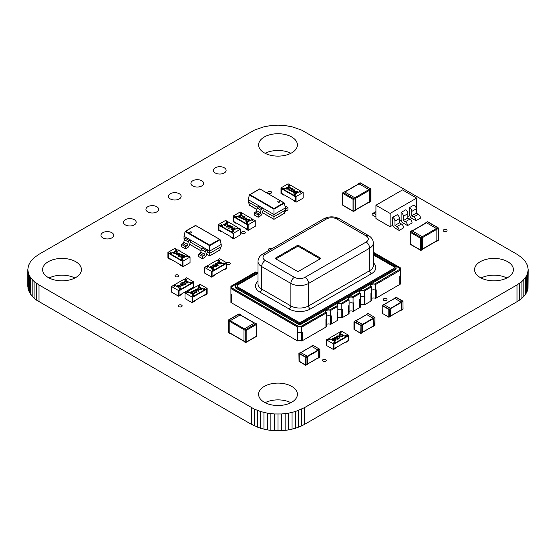 <?xml version="1.0" encoding="UTF-8"?>
<svg xmlns="http://www.w3.org/2000/svg" width="556" height="556" viewBox="0 0 556 556"><rect width="100%" height="100%" fill="white"/><g stroke="black" fill="none" stroke-linecap="round" stroke-linejoin="round"><path stroke-width="0.83" d="M27.8 269.618L27.8 286.382L28.502 290.496L32.178 296.417L36.376 300.045L251.444 424.367L260.611 428.308L267.373 429.92L274.428 430.733L281.572 430.733L288.627 429.92L295.389 428.308L301.665 425.882L304.556 424.367L304.556 407.604L516.997 284.95L521.896 281.51L525.399 277.736L527.498 273.733L528.2 269.618L527.498 265.504L525.399 261.501L521.896 257.727L516.997 254.287L301.665 130.118L292.053 126.782L285.124 125.573L278 125.169L270.876 125.573L263.947 126.782L254.335 130.118L39.003 254.287L34.104 257.727L30.601 261.501L28.502 265.504L27.8 269.618L28.502 273.733L30.601 277.736L34.104 281.51L39.003 284.95L254.335 409.119L260.611 411.544L267.373 413.164L274.428 413.97L281.572 413.97L288.627 413.164L295.389 411.544L304.556 407.604M304.556 424.367L516.997 301.713L516.997 284.95M301.665 425.882L301.665 409.119M516.997 301.713L519.624 300.045L519.624 283.282M298.6 427.196L298.6 410.432M519.624 300.045L521.896 298.273L521.896 281.51M295.389 428.308L295.389 411.544M521.896 298.273L523.822 296.417L523.822 279.654M292.053 429.218L292.053 412.455M523.822 296.417L525.399 294.499L525.399 277.736M288.627 429.92L288.627 413.164M525.399 294.499L526.622 292.519L526.622 275.755M285.124 430.427L285.124 413.664M526.622 292.519L527.498 290.496L527.498 273.733M281.572 430.733L281.572 413.97M527.498 290.496L528.026 288.446L528.026 271.682M278 430.83L278 414.067M528.026 288.446L528.2 269.618M274.428 430.733L274.428 413.97M270.876 430.427L270.876 413.664M267.373 429.92L267.373 413.164M263.947 429.218L263.947 412.455M260.611 428.308L260.611 411.544M257.4 427.196L257.4 410.432M254.335 425.882L254.335 409.119M251.444 424.367L251.444 407.604M39.003 301.713L39.003 284.95M36.376 300.045L36.376 283.282M34.104 298.273L34.104 281.51M32.178 296.417L32.178 279.654M30.601 294.499L30.601 277.736M29.378 292.519L29.378 275.755M28.502 290.496L28.502 273.733M27.974 288.446L27.974 271.682M224.256 167.773A6.359 3.67 0 0 0 217.32 166.981A6.359 3.67 0 0 0 213.393 170.372A6.359 3.67 0 0 0 215.255 172.972A6.359 3.67 0 0 0 222.191 173.764A6.359 3.67 0 0 0 226.118 170.372A6.359 3.67 0 0 0 224.256 167.773M201.765 180.756A6.359 3.67 0 0 0 194.836 179.963A6.359 3.67 0 0 0 190.91 183.355A6.359 3.67 0 0 0 192.772 185.947A6.359 3.67 0 0 0 199.708 186.746A6.359 3.67 0 0 0 203.628 183.355A6.359 3.67 0 0 0 201.765 180.756M179.282 193.738A6.359 3.67 0 0 0 172.353 192.939A6.359 3.67 0 0 0 168.426 196.331A6.359 3.67 0 0 0 170.289 198.93A6.359 3.67 0 0 0 177.225 199.729A6.359 3.67 0 0 0 181.145 196.331A6.359 3.67 0 0 0 179.282 193.738M244.744 231.845A1.911 1.098 0 0 0 242.666 231.609A1.911 1.098 0 0 0 241.492 232.623A1.911 1.098 0 0 0 242.048 233.402A1.911 1.098 0 0 0 244.126 233.638A1.911 1.098 0 0 0 245.307 232.623A1.911 1.098 0 0 0 244.744 231.845M156.799 206.721A6.359 3.67 0 0 0 149.87 205.922A6.359 3.67 0 0 0 145.943 209.313A6.359 3.67 0 0 0 147.806 211.912A6.359 3.67 0 0 0 154.742 212.705A6.359 3.67 0 0 0 158.662 209.313A6.359 3.67 0 0 0 156.799 206.721M134.316 219.696A6.359 3.67 0 0 0 127.387 218.904A6.359 3.67 0 0 0 123.46 222.296A6.359 3.67 0 0 0 125.322 224.888A6.359 3.67 0 0 0 132.258 225.687A6.359 3.67 0 0 0 136.178 222.296A6.359 3.67 0 0 0 134.316 219.696M111.832 232.679A6.359 3.67 0 0 0 104.903 231.887A6.359 3.67 0 0 0 100.977 235.278A6.359 3.67 0 0 0 102.839 237.871A6.359 3.67 0 0 0 109.775 238.67A6.359 3.67 0 0 0 113.695 235.278A6.359 3.67 0 0 0 111.832 232.679M181.597 305.119A1.911 1.098 0 0 0 179.518 304.883A1.911 1.098 0 0 0 178.344 305.897A1.911 1.098 0 0 0 178.9 306.676A1.911 1.098 0 0 0 180.978 306.919A1.911 1.098 0 0 0 182.16 305.897A1.911 1.098 0 0 0 181.597 305.119M226.695 264.03A1.911 1.098 0 0 0 227.05 264.308A1.911 1.098 0 0 0 229.128 264.552A1.911 1.098 0 0 0 230.302 263.53A1.911 1.098 0 0 0 229.746 262.752A1.911 1.098 0 0 0 226.695 263.03M180.13 251.291A1.911 1.098 0 0 0 180.158 251.097A1.911 1.098 0 0 0 179.602 250.318A1.911 1.098 0 0 0 177.92 250.012M178.24 275.06A1.911 1.098 0 0 0 176.162 274.824A1.911 1.098 0 0 0 174.98 275.839A1.911 1.098 0 0 0 175.536 276.617A1.911 1.098 0 0 0 177.621 276.853A1.911 1.098 0 0 0 178.796 275.839A1.911 1.098 0 0 0 178.24 275.06M271.842 248.789A1.911 1.098 0 0 0 271.731 248.72A1.911 1.098 0 0 0 269.646 248.483A1.911 1.098 0 0 0 268.472 249.498A1.911 1.098 0 0 0 269.028 250.276A1.911 1.098 0 0 0 269.153 250.339M290.871 153.303A19.404 11.203 0 0 0 265.129 153.303M291.719 136.998A19.404 11.203 0 0 0 270.577 134.573A19.404 11.203 0 0 0 258.596 144.921A19.404 11.203 0 0 0 264.281 152.844A19.404 11.203 0 0 0 285.423 155.27A19.404 11.203 0 0 0 297.404 144.921A19.404 11.203 0 0 0 291.719 136.998M271.05 191.646A1.911 1.098 0 0 0 268.972 191.41A1.911 1.098 0 0 0 267.79 192.425A1.911 1.098 0 0 0 268.353 193.203A1.911 1.098 0 0 0 270.431 193.439A1.911 1.098 0 0 0 271.606 192.425A1.911 1.098 0 0 0 271.05 191.646M506.857 278A19.404 11.203 0 0 0 481.107 278M507.704 261.695A19.404 11.203 0 0 0 486.556 259.27A19.404 11.203 0 0 0 474.581 269.618A19.404 11.203 0 0 0 480.259 277.541A19.404 11.203 0 0 0 501.408 279.967A19.404 11.203 0 0 0 513.383 269.618A19.404 11.203 0 0 0 507.704 261.695M386.469 298.753A1.911 1.098 0 0 0 384.391 298.516A1.911 1.098 0 0 0 383.209 299.531A1.911 1.098 0 0 0 383.772 300.31A1.911 1.098 0 0 0 385.85 300.553A1.911 1.098 0 0 0 387.025 299.531A1.911 1.098 0 0 0 386.469 298.753M325.705 359.628A1.911 1.098 0 0 0 323.627 359.391A1.911 1.098 0 0 0 322.452 360.406A1.911 1.098 0 0 0 323.008 361.185A1.911 1.098 0 0 0 325.086 361.421A1.911 1.098 0 0 0 326.268 360.406A1.911 1.098 0 0 0 325.705 359.628M446.468 229.746A1.911 1.098 0 0 0 444.39 229.503A1.911 1.098 0 0 0 443.208 230.525A1.911 1.098 0 0 0 443.771 231.303A1.911 1.098 0 0 0 445.849 231.539A1.911 1.098 0 0 0 447.024 230.525A1.911 1.098 0 0 0 446.468 229.746M74.893 278A19.404 11.203 0 0 0 49.143 278M75.741 261.695A19.404 11.203 0 0 0 54.592 259.27A19.404 11.203 0 0 0 42.617 269.618A19.404 11.203 0 0 0 48.296 277.541A19.404 11.203 0 0 0 69.444 279.967A19.404 11.203 0 0 0 81.419 269.618A19.404 11.203 0 0 0 75.741 261.695M290.871 402.697A19.404 11.203 0 0 0 265.129 402.697M291.719 386.392A19.404 11.203 0 0 0 270.577 383.967A19.404 11.203 0 0 0 258.596 394.315A19.404 11.203 0 0 0 264.281 402.238A19.404 11.203 0 0 0 285.423 404.664A19.404 11.203 0 0 0 297.404 394.315A19.404 11.203 0 0 0 291.719 386.392M231.741 287.306L231.741 287.515A2.502 1.446 0 0 0 232.464 288.446L297.967 326.261A2.502 1.446 0 0 0 299.587 326.685L299.587 326.476A2.502 1.446 0 0 1 297.967 326.059L232.464 288.244A2.502 1.446 0 0 1 231.741 287.306L231.741 287.132A2.502 1.446 0 0 1 232.464 286.194L256.886 272.099A2.815 1.626 0 0 0 258.012 272.183M337.172 305.675L329.493 310.109L337.172 305.675A2.815 1.626 0 0 0 337.846 306.307L337.846 312.027L337.186 312.416L337.186 320.59L330.591 324.398A2.815 1.626 0 0 0 326.608 324.398M348.41 299.184L340.738 303.618L348.41 299.184A2.815 1.626 0 0 0 349.092 299.816L349.092 305.543L348.424 305.925L348.424 314.098L341.829 317.907A2.815 1.626 0 0 0 337.846 317.907M359.656 292.692L351.976 297.126L359.656 292.692A2.815 1.626 0 0 0 360.33 293.325L360.33 299.052L359.669 299.434L359.669 307.607L353.074 311.416A2.815 1.626 0 0 0 349.092 311.416M370.894 286.208L363.221 290.635L370.894 286.208A2.815 1.626 0 0 0 371.575 286.833L371.575 292.56L370.908 292.942L370.908 301.123L364.312 304.924A2.815 1.626 0 0 0 360.33 304.924M398.881 269.841L374.459 284.144L398.881 269.841A2.502 1.446 0 0 0 399.611 268.909L399.611 269.118A2.815 1.626 0 0 0 400.431 270.174L400.431 275.901L399.764 276.283L399.764 284.457L375.557 298.44A2.815 1.626 0 0 0 371.575 298.44M398.881 270.049A2.502 1.446 0 0 0 399.611 269.118M299.587 326.685L299.899 326.476A2.502 1.446 0 0 0 301.512 326.059L325.927 312.166A2.815 1.626 0 0 0 326.608 312.799L326.608 318.518L325.941 318.908L325.941 327.081L301.734 341.057A2.815 1.626 0 0 0 297.745 341.057L230.921 302.471L230.921 294.298L231.581 294.68L230.921 294.298L230.921 286.27L255.788 271.912A2.815 1.626 0 0 0 256.629 272.245M299.899 326.685A2.502 1.446 0 0 0 301.512 326.261L325.927 312.166M399.611 268.909L399.611 268.729A2.502 1.446 0 0 0 398.881 267.797L373.333 253.049M329.493 309.9A2.815 1.626 0 0 0 325.781 311.443A2.815 1.626 0 0 0 325.927 311.965M340.738 303.409A2.815 1.626 0 0 0 337.019 304.952A2.815 1.626 0 0 0 337.172 305.473M351.976 296.918A2.815 1.626 0 0 0 348.264 298.461A2.815 1.626 0 0 0 348.41 298.982M363.221 290.434A2.815 1.626 0 0 0 359.503 291.969A2.815 1.626 0 0 0 359.656 292.491M374.459 283.942A2.815 1.626 0 0 0 370.748 285.478A2.815 1.626 0 0 0 370.894 285.999M258.012 272.468L236.008 285.172A2.502 1.446 0 0 0 235.271 286.194L235.271 287.216A2.502 1.446 0 0 0 236.008 288.244L297.967 324.016A2.502 1.446 0 0 0 301.512 324.016L395.337 269.841A2.502 1.446 0 0 0 396.074 268.819L396.074 267.797A2.502 1.446 0 0 0 395.337 266.776L373.333 254.071M374.459 284.144A2.815 1.626 0 0 0 370.755 285.582A2.815 1.626 0 0 1 372.569 284.165A2.815 1.626 0 0 1 375.557 284.533L400.431 270.174L400.431 267.874L373.333 252.236M363.221 290.635A2.815 1.626 0 0 0 359.51 292.074A2.815 1.626 0 0 1 361.324 290.656A2.815 1.626 0 0 1 364.312 291.024L371.575 286.833M351.976 297.126A2.815 1.626 0 0 0 348.271 298.565A2.815 1.626 0 0 1 350.085 297.147A2.815 1.626 0 0 1 353.074 297.516L360.33 293.325M340.738 303.618A2.815 1.626 0 0 0 337.026 305.056A2.815 1.626 0 0 1 338.84 303.639A2.815 1.626 0 0 1 341.829 304.007L349.092 299.816M329.493 310.109A2.815 1.626 0 0 0 325.788 311.548A2.815 1.626 0 0 1 327.602 310.123A2.815 1.626 0 0 1 330.591 310.498L337.846 306.307M235.271 286.194A2.502 1.446 0 0 0 236.008 287.216L297.967 322.994A2.502 1.446 0 0 0 301.512 322.994L395.337 268.819A2.502 1.446 0 0 0 396.074 267.797M301.734 341.057L301.734 332.884L302.394 332.495L301.734 332.884A2.815 1.626 180 0 0 297.745 332.884L297.745 327.157A2.815 1.626 0 0 1 301.734 327.157L301.734 332.884A2.815 1.626 0 0 0 297.745 332.884L297.085 332.495L297.085 340.675L297.085 332.495L297.745 332.884L297.745 341.057M330.591 310.498L330.591 316.218L331.251 315.836L330.591 316.218A2.815 1.626 0 0 0 326.608 316.218A2.815 1.626 180 0 1 330.591 316.218L330.591 324.398M331.251 315.836L331.251 324.016L331.251 315.836M341.829 304.007L341.829 309.734L342.496 309.344L341.829 309.734A2.815 1.626 0 0 0 337.846 309.734A2.815 1.626 180 0 1 341.829 309.734L341.829 317.907M342.496 309.344L342.496 317.525L342.496 309.344M353.074 297.516L353.074 303.242A2.815 1.626 0 0 0 349.092 303.242A2.815 1.626 180 0 1 353.074 303.242L353.074 311.416M353.734 302.86L353.074 303.242L353.734 302.86L353.734 311.033L353.734 302.86M364.312 291.024L364.312 296.751A2.815 1.626 0 0 0 360.33 296.751A2.815 1.626 180 0 1 364.312 296.751L364.312 304.924M364.979 296.369L364.312 296.751L364.979 296.369L364.979 304.542L364.979 296.369M375.557 284.533L375.557 290.26A2.815 1.626 0 0 0 371.575 290.26A2.815 1.626 180 0 1 375.557 290.26L375.557 298.44M376.217 289.878L375.557 290.26L376.217 289.878L376.217 298.051L376.217 289.878M231.741 287.515A2.815 1.626 0 0 1 230.921 288.571L297.745 327.157M231.581 294.68L231.581 302.86L231.581 294.68M301.734 327.157L326.608 312.799M302.394 332.495L302.394 340.675L302.394 332.495M231.741 287.334A2.815 1.626 0 0 0 230.921 286.27M400.431 267.874A2.815 1.626 0 0 0 399.611 268.937M337.846 312.027L337.846 320.207L337.186 320.59L337.186 312.416L337.846 312.027M325.941 318.908L325.941 327.081L326.608 326.699L326.608 318.518L325.941 318.908M371.575 292.56L371.575 300.733L370.908 301.123L370.908 292.942L371.575 292.56M349.092 305.543L349.092 313.716L348.424 314.098L348.424 305.925L349.092 305.543M359.669 299.434L359.669 307.607L360.33 307.225L360.33 299.052L359.669 299.434M399.764 276.283L399.764 284.457L400.431 284.074L400.431 275.901L399.764 276.283M258.012 273.288L237.78 284.971A2.502 1.446 0 0 0 237.044 285.993A2.502 1.446 0 0 0 237.78 287.014L297.967 321.764A2.502 1.446 0 0 0 301.512 321.764L393.572 268.618A2.502 1.446 0 0 0 394.301 267.596A2.502 1.446 0 0 0 393.572 266.574L373.333 254.891M237.051 286.097A2.502 1.446 0 0 0 237.044 286.194A2.502 1.446 0 0 0 237.78 287.216L297.967 321.973A2.502 1.446 0 0 0 301.512 321.973L393.572 268.819A2.502 1.446 0 0 0 394.301 267.797A2.502 1.446 0 0 0 394.294 267.7M297.085 271.168A1.251 0.723 0 0 0 298.857 271.168L320.096 258.908A1.251 0.723 0 0 0 320.464 258.394A1.251 0.723 0 0 0 320.096 257.887L298.857 245.62A1.251 0.723 0 0 0 297.085 245.62L275.839 257.887A1.251 0.723 0 0 0 275.47 258.394A1.251 0.723 0 0 0 275.839 258.908L297.085 271.168M320.096 257.887L320.096 258.908L298.857 246.642A1.251 0.723 0 0 0 297.085 246.642L275.839 258.908L275.839 257.887M416.263 211.655L416.659 211.426L416.659 198.089L390.11 213.421L375.946 205.24L375.946 218.577L390.11 226.758L390.11 213.421M409.682 215.457L407.854 216.513M401.272 220.308L399.444 221.364M392.863 225.166L390.11 226.758M416.659 198.089L402.502 189.909L375.946 205.24M399.138 230.434L403.649 227.828A3.127 1.807 -120 0 0 401.439 223.998L399.444 222.845L394.934 225.451L394.934 221.135A3.127 1.807 -120 0 0 392.724 217.299L392.724 224.172A3.127 1.807 -120 0 0 394.934 228.009L399.138 230.434A3.127 1.807 -120 0 0 396.928 226.605L394.934 225.451M399.444 222.845L399.444 218.529A3.127 1.807 -120 0 0 397.234 214.699L392.724 217.299M407.548 225.583L412.059 222.977A3.127 1.807 -120 0 0 409.841 219.14L407.854 217.994L403.343 220.6L403.343 216.277A3.127 1.807 -120 0 0 401.126 212.448L401.126 219.321A3.127 1.807 -120 0 0 403.343 223.151L407.548 225.583A3.127 1.807 -120 0 0 405.331 221.747L403.343 220.6M407.854 217.994L407.854 213.678A3.127 1.807 -120 0 0 405.644 209.841L401.126 212.448M415.957 220.725L420.468 218.119A3.127 1.807 -120 0 0 418.251 214.289L416.263 213.136L411.753 215.742L411.753 211.426A3.127 1.807 -120 0 0 409.536 207.59L409.536 214.463A3.127 1.807 -120 0 0 411.753 218.299L415.957 220.725A3.127 1.807 -120 0 0 413.74 216.896L411.753 215.742M416.263 213.136L416.263 208.82A3.127 1.807 -120 0 0 414.046 204.99L409.536 207.59M375.946 217.042L372.138 214.845A3.127 1.807 60 0 1 372.791 213.414A3.127 1.807 60 0 1 374.355 213.573L375.946 214.491M425.799 222.991L425.799 222.893A0.625 0.361 60 0 1 426.243 222.636L427.571 221.872A0.625 0.361 -60 0 1 427.884 221.837L438.058 227.717A0.625 0.361 120 0 0 437.746 227.751A0.625 0.361 60 0 1 438.191 228.516A0.625 0.361 0 0 0 438.191 228.002A0.625 0.361 120 0 0 438.058 227.717A0.625 0.625 0 0 1 438.371 228.259L438.371 240.011A0.625 0.361 180 0 1 438.191 240.268L436.863 241.033A0.625 0.361 60 0 1 436.418 241.29L436.335 241.241M426.243 222.636L436.418 228.516A0.625 0.361 60 0 1 436.863 229.28L422.699 237.461A0.625 0.361 -120 0 0 422.254 236.689L412.079 230.816A0.625 0.361 -120 0 0 411.767 230.782L410.439 231.553A0.625 0.361 -120 0 0 410.307 231.838A0.625 0.361 0 0 0 410.307 232.345L410.307 244.105A0.625 0.361 180 0 1 410.126 243.848L410.126 232.095A0.625 0.625 0 0 1 410.439 231.553A0.625 0.361 -120 0 1 410.752 231.581L412.079 230.816M436.863 241.033L436.863 229.28L438.191 228.516L438.191 240.268A0.625 0.361 60 0 1 438.058 240.553L436.731 241.325M422.699 249.213L422.699 237.461L421.372 238.225A0.625 0.361 -120 0 0 420.927 237.461L410.752 231.581A0.625 0.361 -60 0 0 410.307 232.345L420.489 238.225L420.489 249.978L410.307 244.105A0.625 0.361 -60 0 0 410.439 244.39L420.614 250.263A0.625 0.361 120 0 0 420.927 250.235A0.625 0.361 -120 0 0 421.372 249.978A0.625 0.361 180 0 1 420.489 249.978A0.625 0.361 120 0 0 420.614 250.263A0.625 0.625 0 0 0 421.239 250.263L422.567 249.498A0.625 0.361 -120 0 0 422.699 249.213L421.372 249.978L421.372 238.225A0.625 0.361 0 0 1 420.489 238.225A0.625 0.361 120 0 1 420.927 237.461L437.746 227.751L427.571 221.872A0.625 0.361 60 0 0 427.258 221.837L425.924 222.608M358.349 184.043L358.349 183.953A0.625 0.361 60 0 1 358.787 183.695L360.114 182.931A0.625 0.361 -60 0 1 360.434 182.896L370.609 188.776A0.625 0.361 120 0 0 370.296 188.804A0.625 0.361 60 0 1 370.741 189.575A0.625 0.361 0 0 0 370.741 189.061A0.625 0.361 120 0 0 370.609 188.776A0.625 0.625 0 0 1 370.921 189.318L370.921 201.07A0.625 0.361 180 0 1 370.741 201.328L369.413 202.092A0.625 0.361 60 0 1 368.969 202.349L368.885 202.301M358.787 183.695L368.969 189.575A0.625 0.361 60 0 1 369.413 190.34L355.249 198.513A0.625 0.361 -120 0 0 354.804 197.748L344.63 191.876A0.625 0.361 -120 0 0 344.317 191.841L342.989 192.605A0.625 0.361 -120 0 0 342.857 192.897A0.625 0.361 0 0 0 342.857 193.405L342.857 205.157A0.625 0.361 180 0 1 342.677 204.907L342.677 193.147A0.625 0.625 0 0 1 342.989 192.605A0.625 0.361 -120 0 1 343.302 192.64L344.63 191.876M369.413 202.092L369.413 190.34L370.741 189.575L370.741 201.328A0.625 0.361 60 0 1 370.609 201.613L369.281 202.377M355.249 210.272L355.249 198.513L353.922 199.284A0.625 0.361 -120 0 0 353.477 198.513L343.302 192.64A0.625 0.361 -60 0 0 342.857 193.405L353.039 199.284L353.039 211.037L342.857 205.157A0.625 0.361 -60 0 0 342.989 205.449L353.164 211.322A0.625 0.361 120 0 0 353.477 211.294A0.625 0.361 -120 0 0 353.922 211.037A0.625 0.361 180 0 1 353.039 211.037A0.625 0.361 120 0 0 353.164 211.322A0.625 0.625 0 0 0 353.79 211.322L355.117 210.557A0.625 0.361 -120 0 0 355.249 210.272L353.922 211.037L353.922 199.284A0.625 0.361 0 0 1 353.039 199.284A0.625 0.361 120 0 1 353.477 198.513L370.296 188.804L360.114 182.931A0.625 0.361 60 0 0 359.802 182.896L358.474 183.668M230.33 333.405L230.247 333.454A0.625 0.361 -60 0 1 229.802 333.197L229.802 321.444A0.625 0.361 -60 0 1 230.247 320.68L244.411 328.853A0.625 0.361 120 0 0 243.966 329.618L245.293 330.389A0.625 0.361 0 0 0 246.176 330.389L246.176 342.142A0.625 0.361 180 0 1 245.293 342.142A0.625 0.361 120 0 0 245.738 342.399A0.625 0.361 -120 0 0 246.176 342.142L256.358 336.262A0.625 0.361 60 0 1 256.226 336.554A0.625 0.625 0 0 0 256.538 336.012A0.625 0.361 180 0 1 256.358 336.262L256.358 324.509L246.176 330.389A0.625 0.361 -120 0 0 245.738 329.618A0.625 0.361 120 0 0 245.293 330.389L245.293 342.142L243.966 341.377L243.966 329.618L228.474 320.68A0.625 0.361 -60 0 1 228.919 319.909A0.625 0.361 -120 0 0 228.474 320.166A0.625 0.361 0 0 0 228.474 320.68L228.474 332.432A0.625 0.361 180 0 1 228.294 332.175L228.294 320.423A0.625 0.625 0 0 1 228.606 319.881L238.781 314.001A0.625 0.361 60 0 1 239.094 314.036A0.625 0.361 -60 0 1 239.407 314.001A0.625 0.625 0 0 0 238.781 314.001M240.421 314.8L239.094 314.036L228.919 319.909L230.247 320.68L240.421 314.8A0.625 0.361 -60 0 1 240.866 315.057L240.866 315.148M254.585 322.98L244.411 328.853L245.738 329.618L255.913 323.745A0.625 0.361 60 0 1 256.358 324.509A0.625 0.361 0 0 0 256.358 324.002A0.625 0.361 120 0 0 255.913 323.745L254.585 322.98A0.625 0.361 120 0 1 254.898 322.946L256.226 323.71A0.625 0.625 0 0 1 256.538 324.252L256.538 336.012M243.966 341.377A0.625 0.361 120 0 0 244.098 341.662L245.425 342.426A0.625 0.625 0 0 0 246.051 342.426L256.226 336.554M307.399 364.361L307.399 356.188L318.018 350.051L318.24 350.433L319.881 349.411L319.568 357.334M319.79 356.952L318.24 358.099L318.24 350.433L306.071 357.466L305.849 357.077L307.399 356.188L300.539 352.483M311.158 346.548L311.381 346.221L318.018 350.051L319.568 349.161L313.153 345.457M317.844 358.127L319.881 357.077L319.881 349.411L313.084 345.311L311.381 346.221M394.343 298.523L396.338 297.425M394.565 298.19L401.425 302.408L390.805 308.538L383.723 304.452M401.425 310.074L401.425 302.408L402.975 301.512L402.975 309.178L401.029 310.102M390.583 316.336L390.805 308.538L389.256 309.435L382.236 305.202L382.174 313.014M362.484 332.558L362.484 324.384L373.104 318.247L373.326 318.637L374.966 317.608L374.654 325.531M374.876 325.149L373.326 326.302L373.326 318.637L361.15 325.663L360.934 325.274L362.484 324.384L355.618 320.68M366.244 314.745L366.467 314.418L373.104 318.247L374.654 317.358L368.232 313.654M372.93 326.323L374.966 325.274L374.966 317.608L368.169 313.508L366.467 314.418M333.51 343.921L333.51 349.543L326.428 345.457L326.428 339.834L333.51 343.921L335.06 343.024L335.06 343.538L333.954 344.178L333.954 348.772L333.954 344.178L348.112 335.998L348.112 340.599L345.901 341.877L345.901 342.385L345.457 342.135M340.814 333.058L339.924 332.551L339.264 332.933M334.17 342.517L334.837 342.135L336.165 342.899L336.165 342.385L329.082 338.298L328.422 339.195M333.51 349.543L336.165 348.007L336.165 347.5L333.954 348.772L348.112 340.599L348.112 335.998L347.007 336.637L347.007 336.13L345.679 335.358L344.574 335.998L340.147 333.447L341.252 332.808L339.924 332.036L341.474 331.147L348.556 335.233L348.556 340.856L345.901 342.385M345.019 336.255L345.679 335.873L347.007 336.637M348.556 335.233L347.007 336.13M339.924 332.551L339.924 332.036M345.679 335.873L345.679 335.358M326.428 339.834L327.977 338.938L329.305 339.702L330.41 339.063L334.837 341.62L333.732 342.26L335.06 343.024M334.837 342.135L334.837 341.62M335.317 340.446L335.761 339.528L335.636 340.626L333.927 340.682L331.911 339.313M335.761 339.633L335.636 340.626L335.761 339.633M335.761 339.528L335.636 340.522L333.927 340.682L333.649 340.105M333.649 340.001L333.927 340.578L331.911 339.264L332.384 338.639L334.337 338.569L332.696 338.924L332.564 339.758M334.337 338.569L332.696 338.826L332.564 339.66L334.177 339.487L334.205 340.522M338.402 338.667L338.027 339.243L335.324 338.924L334.768 337.367M334.768 337.263L337.429 337.603C338.402 338.062 338.597 338.569 338.027 339.146L335.324 338.819L334.768 337.263L334.385 337.86M343.163 335.914L342.788 336.491L340.091 336.171L339.535 334.615M339.535 334.51L342.197 334.851C343.17 335.31 343.365 335.824 342.788 336.394L340.091 336.067L339.535 334.51L339.153 335.108M336.165 342.385L345.901 336.762L338.819 332.676L329.082 338.298M340.015 337.992L339.633 338.124L339.202 336.929L337.068 337.131L336.672 336.595L337.068 337.026L337.089 335.921L338.972 335.928L340.015 337.992L339.633 338.02L339.202 336.825L337.068 337.131L337.089 336.026M329.082 338.812L329.965 339.32M336.165 342.899L345.901 337.277L345.901 336.762M343.17 335.963L342.788 336.491M342.461 336.213L341.919 335.011L339.841 334.698L339.709 335.393L340.369 335.907L342.461 336.213L342.732 335.831M342.461 336.317L341.919 335.115L339.841 334.698L339.709 335.393M339.841 334.802L339.709 335.49M338.646 336.811L338.68 336.081L337.395 336.116L337.332 336.86L338.646 336.811L338.68 336.081L337.395 336.22L337.332 336.964M337.395 336.22L337.332 336.86M338.646 336.915L338.68 336.178M338.402 338.715L338.027 339.243M337.7 338.965L337.151 337.763L335.073 337.45L334.941 338.145L335.602 338.66L337.7 338.965L337.965 338.576M337.7 339.07L337.151 337.867L335.073 337.45L334.941 338.145M335.073 337.555L334.941 338.243M335.317 340.341L335.483 339.695L335.317 340.341L334.205 340.418L334.49 339.667L334.205 340.418M332.564 339.66L332.696 338.924M192.091 297.057L192.091 302.679L185.009 298.593L185.009 292.97L192.091 297.057L193.641 296.167L193.641 296.675L192.529 297.314L192.529 301.915L192.529 297.314L206.693 289.141L206.693 293.735L204.483 295.014L204.483 295.528L204.038 295.271M199.389 286.201L198.506 285.687L197.839 286.069M192.751 295.653L193.418 295.271L194.746 296.035L194.746 295.528L187.664 291.441L186.997 292.331M192.091 302.679L194.746 301.15L194.746 300.636L192.529 301.915L206.693 293.735L206.693 289.141L205.588 289.78L205.588 289.266L204.26 288.501L203.155 289.141L198.728 286.583L199.833 285.944L198.506 285.179L200.056 284.283L207.138 288.369L207.138 293.992L204.483 295.528M203.593 289.391L204.26 289.009L205.588 289.78M207.138 288.369L205.588 289.266M198.506 285.687L198.506 285.179M204.26 289.009L204.26 288.501M185.009 292.97L186.559 292.074L187.886 292.845L188.991 292.206L193.418 294.763L192.306 295.396L193.641 296.167M193.418 295.271L193.418 294.763M193.891 293.582L194.343 292.671L194.218 293.763L192.508 293.825L190.493 292.449M194.343 292.776L194.218 293.763L194.343 292.776M194.343 292.671L194.218 293.665L192.508 293.825L192.23 293.248M192.23 293.144L192.508 293.721L190.493 292.4L190.965 291.775L192.911 291.705L191.278 292.067L191.146 292.901M192.911 291.705L191.278 291.963L191.146 292.797L192.751 292.623L192.786 293.665M196.977 291.81L196.602 292.386L193.905 292.06L193.349 290.503M193.349 290.406L196.011 290.746C196.984 291.198 197.178 291.712 196.602 292.282L193.905 291.963L193.349 290.406L192.96 290.996M201.745 289.057L201.369 289.634L198.673 289.308L198.117 287.751M198.117 287.654L200.779 287.994C201.745 288.446 201.946 288.96 201.369 289.53L198.673 289.21L198.117 287.654L197.727 288.244M194.746 295.528L204.483 289.905L197.401 285.819L187.664 291.441M198.596 291.135L198.214 291.261L197.776 290.065L195.649 290.274L195.253 289.739L195.649 290.169L195.67 289.064L197.554 289.064L198.596 291.135L198.214 291.163L197.776 289.968L195.649 290.274L195.67 289.162M187.664 291.949L188.547 292.463M194.746 296.035L204.483 290.42L204.483 289.905M201.752 289.106L201.369 289.634M201.043 289.356L200.501 288.154L198.422 287.841L198.29 288.529L198.951 289.05L201.043 289.356L201.314 288.967M201.043 289.454L200.501 288.258L198.422 287.841L198.29 288.529M198.422 287.945L198.29 288.633M197.227 289.954L197.262 289.217L195.969 289.252L195.914 289.996L197.227 289.954L197.262 289.217L195.969 289.356L195.914 290.1M195.969 289.356L195.914 289.996M197.227 290.051L197.262 289.322M196.984 291.858L196.602 292.386M196.275 292.108L195.733 290.906L193.655 290.593L193.523 291.281L194.183 291.803L196.275 292.108L196.546 291.719M196.275 292.206L195.733 291.01L193.655 290.593L193.523 291.281M193.655 290.691L193.523 291.386M193.891 293.478L194.065 292.831L193.891 293.478L192.786 293.561L193.071 292.81L192.786 293.561M191.146 292.797L191.278 292.067M190.103 282.907L190.771 282.524L192.098 283.289L193.203 282.65L193.203 287.25L193.203 282.65L179.039 290.823L179.039 295.424L181.249 294.145L181.249 294.659L178.594 296.195L171.512 292.102L171.512 286.479L173.062 285.589L174.389 286.354L175.501 285.714L179.922 288.272L178.817 288.911L180.144 289.676L178.594 290.573L178.594 296.195M184.349 279.585L186.566 277.791L193.648 281.885L193.648 287.508L190.986 289.037L190.986 288.529L193.203 287.25L179.039 295.424L179.039 290.823L180.144 290.19L180.144 289.676M175.057 285.972L174.174 285.457L173.507 285.847M178.594 290.573L171.512 286.479M179.261 289.169L179.922 288.272M190.986 289.037L190.548 288.779M185.016 279.202L185.899 279.71M193.648 281.885L192.098 282.775L190.771 282.01L189.659 282.65L185.238 280.092L186.343 279.453L185.016 278.688M192.098 283.289L192.098 282.775M190.771 282.524L190.771 282.01M185.864 281.19L184.759 281.273L184.307 282.08L184.439 280.988L186.149 280.933L186.42 281.51L187.754 281.677L188.164 282.246L187.685 282.976L185.739 283.046L187.372 282.684L187.504 281.955L185.899 282.128L185.579 281.843L186.024 281.378M186.149 281.03L186.42 281.607L186.149 281.03M188.157 282.302L187.685 282.976M187.372 282.789L187.504 281.955M185.69 283.755L185.308 284.352L182.639 284.005C181.673 283.553 181.471 283.039 182.048 282.469M182.048 282.365L184.745 282.691L185.308 284.248L182.639 283.907C181.673 283.449 181.471 282.935 182.048 282.365L181.673 282.948M180.922 286.507L180.54 287.104L177.878 286.757C176.905 286.305 176.704 285.791 177.281 285.221M177.281 285.117L179.977 285.443L180.54 287L177.878 286.66C176.905 286.201 176.704 285.687 177.281 285.117L176.905 285.701M174.174 285.457L174.174 284.95L183.911 279.327L190.986 283.414L181.249 289.037L181.249 289.551L179.922 288.779M174.174 284.95L181.249 289.037M183 284.582L182.98 285.687L181.103 285.687L180.061 283.518L180.874 284.686L183 284.477L183.397 285.068M190.986 283.414L190.986 283.928L181.249 289.551M180.922 286.555L180.54 287.104M180.227 286.91L180.359 286.222L179.699 285.701L177.607 285.402L178.149 286.493L180.227 286.813L180.359 286.118L179.699 285.603L177.607 285.297L177.343 285.68M180.227 286.813L180.359 286.222M183 284.477L182.98 285.589L181.103 285.582L180.061 283.518M182.681 285.395L182.743 284.651L181.423 284.7L181.388 285.43L182.681 285.395L182.743 284.651L181.423 284.7L181.388 285.43M181.423 284.804L181.388 285.534M182.681 285.499L182.743 284.755M185.69 283.803L185.308 284.352M184.995 284.158L185.127 283.47L184.467 282.955L182.375 282.65L182.917 283.748L184.995 284.06L185.127 283.365L184.467 282.851L182.375 282.545L182.104 282.928M184.995 284.06L185.127 283.47M187.372 282.684L187.504 281.85L185.899 282.024L185.864 281.093L184.759 281.273M184.439 280.988L184.585 281.92M187.685 282.872L185.739 282.941M186.149 280.933L186.42 281.51M211.648 271.488L211.648 277.11L204.566 273.024L204.566 267.401L211.648 271.488L213.198 270.591L213.198 271.106L212.093 271.745L212.093 276.346L212.093 271.745L226.257 263.565L226.257 268.166L224.04 269.445L224.04 269.952L223.602 269.702M218.953 260.625L218.063 260.118L217.403 260.5M212.316 270.084L212.976 269.702L214.303 270.466L214.303 269.952L207.221 265.865L206.561 266.762M211.648 277.11L214.303 275.574L214.303 275.067L212.093 276.346L226.257 268.166L226.257 263.565L225.145 264.204L225.145 263.697L223.818 262.925L222.713 263.565L218.286 261.014L219.398 260.375L218.063 259.603L219.613 258.714L226.695 262.8L226.695 268.423L224.04 269.952M223.158 263.822L223.818 263.44L225.145 264.204M226.695 262.8L225.145 263.697M218.063 260.118L218.063 259.603M223.818 263.44L223.818 262.925M204.566 267.401L206.116 266.505L207.444 267.269L208.549 266.63L212.976 269.187L211.871 269.827L213.198 270.591M212.976 269.702L212.976 269.187M213.455 268.013L213.907 267.102L213.775 268.194L212.065 268.249L210.057 266.88M213.907 267.2L213.775 268.194L213.907 267.2M213.907 267.102L213.775 268.089L212.065 268.249L211.787 267.672M211.787 267.568L212.065 268.145L210.05 266.831L210.529 266.206L212.475 266.136L210.842 266.491L210.703 267.325M212.475 266.136L210.842 266.394L210.703 267.227L212.316 267.054L212.343 268.089M216.541 266.234L216.166 266.81L213.462 266.491L212.906 264.934M212.906 264.83L215.568 265.17C216.541 265.629 216.743 266.143 216.166 266.713L213.462 266.387L212.906 264.83L212.524 265.427M221.309 263.481L220.934 264.058L218.23 263.739L217.674 262.182M217.674 262.078L220.336 262.418C221.309 262.877 221.503 263.391 220.934 263.961L218.23 263.634L217.674 262.078L217.292 262.675M214.303 269.952L224.04 264.336L216.958 260.243L207.221 265.865M218.154 265.56L217.771 265.692L217.34 264.496L215.207 264.698L214.811 264.163L215.207 264.6L215.228 263.488L217.111 263.495L218.154 265.56L217.771 265.587L217.34 264.392L215.207 264.698L215.228 263.593M207.221 266.38L208.111 266.887M214.303 270.466L224.04 264.844L224.04 264.336M221.309 263.537L220.934 264.058M220.607 263.78L220.058 262.585L217.98 262.265L217.848 262.96L218.508 263.474L220.607 263.78L220.871 263.398M220.607 263.885L220.058 262.682L217.98 262.265L217.848 262.96M217.98 262.369L217.848 263.058M216.784 264.378L216.819 263.648L215.533 263.683L215.471 264.427L216.784 264.378L216.819 263.648L215.533 263.787L215.471 264.531M215.533 263.787L215.471 264.427M216.784 264.482L216.819 263.752M216.541 266.282L216.166 266.81M215.839 266.532L215.297 265.33L213.219 265.017L213.08 265.712L213.747 266.227L215.839 266.532L216.103 266.15M215.839 266.637L215.297 265.434L213.219 265.017L213.08 265.712M213.219 265.122L213.08 265.81M213.455 267.909L213.629 267.262L213.455 267.909L212.343 267.985L212.635 267.234L212.343 267.985M210.703 267.227L210.842 266.491M259.784 188.929L284.206 202.933L285.45 207.868L285.45 210.112L283.942 213.497M285.45 210.112L273.948 216.757L273.948 214.505L248.275 199.687L248.275 201.939L249.79 205.317M263.058 210.474L263.058 208.222L259.165 205.97L258.026 206.63A1.376 0.792 -60 0 0 257.087 208L256.545 210.62A1.376 0.792 120 0 1 255.607 211.996L254.294 212.746L254.294 214.998L258.192 217.243L260.243 216.062A2.752 1.592 120 0 0 262.119 213.316L263.058 210.474L273.948 216.757L273.948 219.342L284.394 213.233M248.275 201.939L257.428 207.221M285.45 207.868L273.948 214.505L273.948 208.521L249.929 194.656L249.359 194.947L273.948 209.139L284.366 203.121M248.275 199.687L249.359 194.947M249.526 194.753L259.784 188.831L283.796 202.836L273.948 208.521M284.206 202.933L283.796 202.836M278.097 202.071A1.015 0.584 0 0 0 279.202 202.203A1.015 0.584 0 0 0 279.835 201.661A1.015 0.584 0 0 0 279.536 201.244A1.015 0.584 0 0 0 278.424 201.119A1.015 0.584 0 0 0 277.798 201.661A1.015 0.584 0 0 0 278.097 202.071M279.105 202.224A1.015 0.584 0 0 0 278.521 202.224M285.096 206.005L287.932 207.638L286.625 208.396A1.376 0.792 -60 0 1 285.937 208.465A1.376 0.792 -60 0 1 285.68 208.111L285.138 206.116A1.376 0.792 120 0 0 284.992 205.845M287.932 207.638L287.932 209.89L285.881 211.071A2.752 1.592 -60 0 1 285.04 211.336M255.607 211.996L259.499 214.241L258.192 214.998L254.294 212.746M263.058 208.222L261.925 208.875A1.376 0.792 -60 0 0 260.986 210.251L260.437 212.872A1.376 0.792 120 0 1 259.499 214.241M258.192 217.243L258.192 214.998M202.447 258.721L198.548 256.476L198.548 254.224L202.447 256.476L202.447 258.721L204.497 257.539A2.752 1.592 120 0 0 206.373 254.794L207.312 251.951L209.702 253.327L209.702 255.913L206.54 254.009M201.682 248.699L190.319 242.138L190.319 239.886L186.42 237.641L185.287 238.295A1.376 0.792 -60 0 0 184.349 239.664L183.8 242.291A1.376 0.792 120 0 1 182.861 243.66L181.555 244.418L185.447 246.662L186.76 245.905A1.376 0.792 120 0 0 187.699 244.536L188.241 241.916A1.376 0.792 -60 0 1 189.179 240.546L190.319 239.886M184.682 238.885L184.029 238.51L184.377 239.532M184.029 238.51L184.029 236.258L209.702 251.083L209.702 253.327L221.212 246.683L219.696 250.068M221.212 246.683L221.212 244.438L219.961 239.504L195.538 225.5M184.029 236.258L185.113 231.518L185.69 231.226L209.702 245.092L209.702 251.083L221.212 244.438M191.389 231.991A1.015 0.584 0 0 0 190.284 231.859A1.015 0.584 0 0 0 189.652 232.408A1.015 0.584 0 0 0 189.95 232.818A1.015 0.584 0 0 0 191.062 232.95A1.015 0.584 0 0 0 191.688 232.408A1.015 0.584 0 0 0 191.389 231.991M190.965 232.964A1.015 0.584 0 0 0 190.374 232.964M185.447 246.662L185.447 248.914L181.555 246.662L181.555 244.418M185.447 248.914L187.504 247.726A2.752 1.592 120 0 0 189.381 244.987L190.319 242.138M198.548 254.224L199.861 253.473A1.376 0.792 120 0 0 200.799 252.097L201.341 249.477A1.376 0.792 -60 0 1 202.28 248.108L203.42 247.455L207.312 249.7L206.179 250.353L202.28 248.108M202.447 256.476L203.753 255.718A1.376 0.792 120 0 0 204.691 254.349L205.24 251.729A1.376 0.792 -60 0 1 206.179 250.353M207.312 251.951L207.312 249.7M284.554 188.922L283.887 188.54L282.559 189.311L281.454 188.672L281.454 193.266L281.454 188.672L295.618 196.845L295.618 201.446L293.401 200.167L293.401 200.681L296.056 202.21L303.138 198.124L303.138 192.501L296.056 196.588L296.056 202.21M301.15 191.862L300.483 191.479L299.601 191.994M290.308 185.6L289.641 184.71L288.314 185.475L289.419 186.114L284.992 188.672L283.887 188.032L282.559 188.797L282.559 189.311M284.109 194.802L283.664 195.059L283.664 194.544L281.454 193.266L295.618 201.446L295.618 196.845L294.513 196.205L294.513 195.698L295.841 194.927L294.729 194.287L299.156 191.737L300.261 192.376L301.588 191.605L303.138 192.501M294.729 194.287L295.396 195.184M296.056 196.588L294.513 195.698M289.641 184.71L288.091 183.814L281.009 187.9L281.009 193.523L283.664 195.059M288.759 185.732L289.641 185.218M281.009 187.9L282.559 188.797M283.887 188.54L283.887 188.032M288.515 188.185L286.896 188.199L287.035 188.845L288.439 189.103L286.722 189.026L286.618 188.039L287.619 187.879L287.911 187.108L289.982 187.15L290.107 188.275L289.662 187.33L288.216 187.254L288.515 188.289L286.896 188.303L287.035 188.943M288.439 189.103L286.722 189.13L286.618 188.039M287.619 187.984L287.549 187.636L287.619 187.984M290.434 187.789L290.107 188.38L290.01 187.803M290.01 187.831L289.662 187.435L287.987 187.657M292.741 189.103L292.366 188.526C292.936 189.096 292.741 189.61 291.775 190.062L289.106 190.409L288.724 189.923M292.366 188.63C292.936 189.2 292.741 189.714 291.775 190.166L289.106 190.506L288.724 189.971M297.509 191.855L297.133 191.278C297.703 191.848 297.509 192.362 296.543 192.814L293.874 193.161L293.492 192.675M297.133 191.382C297.703 191.952 297.509 192.466 296.543 192.918L293.874 193.259L293.485 192.724M294.729 194.802L293.401 195.566L283.664 189.944L283.664 189.436L290.746 185.35L300.483 190.972L300.483 191.479M283.664 189.436L293.401 195.059L300.483 190.972M294.687 189.867L294.68 191.055L294.687 189.971L294.68 191.055L291.094 191.66L293.123 191.083L292.769 189.853L294.687 189.867L294.68 190.951L291.052 191.333M293.123 191.188L292.769 189.853M293.401 195.566L293.401 195.059M293.874 193.259L294.437 191.598L297.133 191.278M296.258 192.654L296.807 191.459L295.604 191.382L294.715 191.764L294.18 192.974L296.258 192.654M297.071 191.848L295.604 191.479L294.715 191.862L294.18 193.071M293.915 192.591L294.18 192.974M293.144 190.771L294.416 190.784L294.353 190.041L293.068 190.006L293.144 190.868M294.416 190.784L294.353 190.041L293.068 190.11M294.416 190.889L294.353 190.145M289.106 190.506L289.669 188.852L292.366 188.526M291.497 189.902L292.039 188.706L290.844 188.63L289.947 189.012L289.419 190.221L291.497 189.902M292.303 189.096L290.844 188.727L289.947 189.109L289.419 190.319M289.155 189.839L289.419 190.221M287.035 188.845L286.896 188.303M290.434 187.838L290.107 188.38M236.661 217.09L236.001 216.708L234.674 217.479L233.562 216.84L233.562 221.434L233.562 216.84L247.726 225.013L247.726 229.614L245.516 228.335L245.516 228.85L248.171 230.379L255.253 226.292L255.253 220.669L248.171 224.756L248.171 230.379M253.258 220.03L252.598 219.648L251.708 220.162M242.416 213.768L241.749 212.879L240.421 213.643L241.533 214.282L237.106 216.84L236.001 216.201L234.674 216.965L234.674 217.479M236.217 222.97L235.779 223.227L235.779 222.713L233.562 221.434L247.726 229.614L247.726 225.013L246.621 224.374L246.621 223.866L247.948 223.095L246.843 222.456L251.27 219.905L252.375 220.544L253.703 219.773L255.253 220.669M246.843 222.456L247.503 223.352M248.171 224.756L246.621 223.866M241.749 212.879L240.206 211.982L233.124 216.069L233.124 221.691L235.779 223.227M240.866 213.9L241.749 213.386M233.124 216.069L234.674 216.965M236.001 216.708L236.001 216.201M240.623 216.353L239.004 216.367L239.143 217.014L240.546 217.271L238.83 217.194L238.732 216.208L239.726 216.048L240.025 215.276L242.096 215.318L242.214 216.444L241.77 215.499L240.331 215.422L240.623 216.458L239.004 216.472L239.143 217.111M240.546 217.271L238.83 217.299L238.732 216.208M239.726 216.152L239.657 215.804L239.726 216.152M242.096 215.422L242.124 215.971M242.548 216.006L242.214 216.548L242.548 216.006M242.124 215.999L241.77 215.603L240.095 215.818M244.849 217.271L244.473 216.694C245.05 217.264 244.855 217.778 243.882 218.23L241.221 218.577L240.831 218.091M244.473 216.798C245.05 217.368 244.855 217.882 243.882 218.334L241.221 218.675L240.831 218.14M249.616 220.023L249.241 219.446C249.818 220.016 249.616 220.53 248.65 220.982L245.981 221.33L245.599 220.843M249.241 219.55C249.818 220.12 249.616 220.635 248.65 221.086L245.981 221.427L245.599 220.892M246.843 222.97L245.516 223.734L235.779 218.112L235.779 217.605L242.861 213.518L252.598 219.14L252.598 219.648M235.779 217.605L245.516 223.227L252.598 219.14M246.794 218.035L246.794 219.224L246.794 218.14L246.794 219.224L243.208 219.828L245.231 219.252L244.883 218.021L246.794 218.035L246.794 219.12L243.16 219.502M245.231 219.356L244.883 218.021M245.516 223.734L245.516 223.227M245.981 221.427L246.544 219.766L249.241 219.446M248.372 220.822L248.914 219.627L247.719 219.55L246.822 219.933L246.294 221.135L248.372 220.822M249.185 220.016L247.719 219.648L246.822 220.03L246.294 221.239M246.03 220.76L246.294 221.135M245.259 218.932L246.523 218.953L246.461 218.209L245.175 218.174L245.259 219.036M246.523 218.953L246.461 218.209L245.175 218.279M246.523 219.057L246.461 218.313M241.221 218.675L241.777 217.014L244.473 216.694M243.604 218.07L244.147 216.875L242.951 216.798L242.055 217.181L241.526 218.39L243.604 218.07M244.418 217.264L242.951 216.896L242.055 217.278L241.526 218.487M241.262 218.008L241.526 218.39M239.143 217.014L239.004 216.472M239.726 216.048L239.657 215.7M222.046 225.527L221.385 225.145L220.058 225.917L218.953 225.277L218.953 229.871L218.953 225.277L233.11 233.45L233.11 238.051L230.9 236.773L230.9 237.287L233.555 238.816L240.637 234.729L240.637 229.107L233.555 233.193L233.555 238.816M238.642 228.467L237.982 228.085L237.099 228.599M227.8 222.205L227.14 221.316L225.812 222.08L226.917 222.72L222.49 225.277L221.385 224.638L220.058 225.402L220.058 225.917M221.608 231.407L221.163 231.664L221.163 231.15L218.953 229.871L233.11 238.051L233.11 233.45L232.005 232.811L232.005 232.304L233.332 231.532L232.227 230.893L236.654 228.342L237.76 228.982L239.087 228.21L240.637 229.107M232.227 230.893L232.894 231.789M233.555 233.193L232.005 232.304M227.14 221.316L225.59 220.419L218.508 224.506L218.508 230.128L221.163 231.664M226.25 222.337L227.14 221.823M218.508 224.506L220.058 225.402M221.385 225.145L221.385 224.638M226.014 224.791L224.395 224.805L224.527 225.451L225.931 225.708L224.214 225.632L224.117 224.645L225.117 224.485L225.409 223.714L227.48 223.755L227.599 224.881L227.161 223.936L225.715 223.859L226.014 224.895L224.395 224.909L224.527 225.548M225.931 225.708L224.214 225.736L224.117 224.645M225.117 224.589L225.041 224.242L225.117 224.589M227.925 224.395L227.599 224.985L227.508 224.409M227.508 224.436L227.161 224.04L225.486 224.256M230.24 225.708L229.864 225.131C230.434 225.701 230.24 226.216 229.267 226.667L226.605 227.015L226.222 226.528M229.864 225.236C230.434 225.805 230.24 226.32 229.267 226.772L226.605 227.112L226.216 226.577M235 228.46L234.625 227.884C235.202 228.453 235.007 228.968 234.034 229.419L231.372 229.767L230.983 229.28M234.625 227.988C235.202 228.558 235.007 229.072 234.034 229.524L231.372 229.864L230.983 229.329M232.227 231.407L230.9 232.172L221.163 226.549L221.163 226.042L228.245 221.955L237.982 227.578L237.982 228.085M221.163 226.042L230.9 231.664L237.982 227.578M232.186 226.473L232.179 227.661L232.186 226.577L232.179 227.661L228.592 228.266L230.615 227.689L230.267 226.459L232.186 226.473L232.179 227.557L228.544 227.939M230.615 227.793L230.267 226.459M230.9 232.172L230.9 231.664M231.372 229.864L231.928 228.203L234.625 227.884M233.756 229.26L234.298 228.064L233.103 227.988L232.206 228.37L231.678 229.579L233.756 229.26M234.569 228.453L233.103 228.085L232.206 228.467L231.678 229.677M231.414 229.197L231.678 229.579M230.643 227.369L231.908 227.39L231.852 226.646L230.559 226.612L230.643 227.474M231.908 227.39L231.852 226.646L230.559 226.716M231.908 227.494L231.852 226.751M226.605 227.112L227.168 225.458L229.864 225.131M228.989 226.507L229.531 225.312L228.335 225.236L227.439 225.618L226.911 226.827L228.989 226.507M229.802 225.701L228.335 225.333L227.439 225.715L226.911 226.924M226.646 226.445L226.911 226.827M224.527 225.451L224.395 224.909M227.932 224.443L227.599 224.985M182.966 261.105L182.966 266.727L190.048 262.634L190.048 257.018L182.966 261.105L181.416 260.208L181.416 260.722L182.521 261.362L182.521 265.956L182.521 261.362L168.364 253.182L168.364 257.782L170.574 259.061L170.574 259.569L171.019 259.311M182.966 266.727L180.311 265.191L180.311 264.684L182.521 265.956L168.364 257.782L168.364 253.182L169.469 253.821L170.796 253.056L171.456 253.439M188.053 256.379L187.393 255.482L180.311 259.569L170.574 253.946L170.574 254.46L180.311 260.083L181.638 259.311L182.305 259.701M177.211 250.117L176.551 249.22L175.223 249.991L176.328 250.624L171.901 253.182L170.796 252.542L169.469 253.307L167.919 252.417L167.919 258.04L170.574 259.569M167.919 252.417L175.001 248.33L176.551 249.22M175.661 250.242L176.551 249.734M169.469 253.821L169.469 253.307M170.796 253.056L170.796 252.542M190.048 257.018L188.498 256.121L187.17 256.886L186.065 256.246L181.638 258.804L182.743 259.443L181.416 260.208M181.638 259.311L181.638 258.804M184.161 256.615L184.022 255.975L182.625 255.614L184.342 255.684L184.439 256.775L183.438 256.935L183.146 257.706L181.075 257.664L180.957 256.538M184.342 255.788L184.439 256.775L184.342 255.788M183.438 256.935L183.146 257.706M183.146 257.602L181.075 257.56L180.957 256.434L180.63 257.032M180.957 256.434L181.047 257.087M182.841 257.56L182.542 256.531L184.161 256.511L184.022 255.975M181.951 254.405L181.388 255.968L178.691 256.288L178.316 255.711M182.333 254.891L181.951 254.307L181.388 255.864L178.691 256.184L178.316 255.767M177.183 251.66L176.627 253.216L173.931 253.536L173.555 252.959M177.566 252.139L177.183 251.555L176.627 253.112L173.931 253.432L173.548 253.015M187.393 255.482L177.656 249.859L170.574 253.946M180.005 253.376L177.934 253.626L178.288 254.856L176.37 254.843L176.377 253.758L180.005 253.376L178.122 253.71M178.288 253.793L178.288 254.961L178.288 253.897L178.288 254.961L176.37 254.947L176.377 253.758M180.311 259.569L180.311 260.083M186.503 256.504L187.393 255.996M173.931 253.536L173.931 253.432C173.354 252.862 173.548 252.355 174.521 251.896L177.183 251.555M174.799 252.056L174.257 253.258L175.453 253.334L176.349 252.952L176.877 251.743L174.799 252.056L174.257 253.355M173.986 252.862L174.257 253.258M177.142 252.125L176.877 251.743L174.799 252.16M177.996 254.704L177.913 253.946L176.641 253.925L176.704 254.669L177.996 254.704L177.913 253.946L176.641 254.029L176.704 254.773M176.641 254.029L176.704 254.669M177.996 254.808L177.913 254.05M178.691 256.288L178.691 256.184C178.122 255.614 178.316 255.107 179.282 254.648L181.951 254.307M179.567 254.808L179.018 256.01L180.22 256.087L181.117 255.704L181.645 254.495L179.567 254.808L179.018 256.107M178.754 255.614L179.018 256.01M181.909 254.877L181.645 254.495L179.567 254.912M184.161 256.511L184.022 255.871L182.903 255.871M181.047 256.983L181.235 256.594L181.395 257.379L183.077 257.108M182.841 257.456L182.542 256.531M184.342 255.684L184.439 256.67L183.522 257.08M183.438 256.83L183.515 257.178M301.512 322.994L301.512 324.016M297.967 322.994L297.967 324.016M395.337 268.819L395.337 269.841M236.008 287.216L236.008 288.244M373.333 262.8A15.019 8.674 180 0 1 371.436 273.726L310.359 308.99A15.019 8.674 180 0 1 289.12 308.99L259.909 292.122A15.019 8.674 180 0 1 258.012 281.197M265.219 260.437L294.43 277.305A7.513 4.337 0 0 0 305.049 277.305L366.126 242.041A7.513 4.337 0 0 0 366.126 235.911L336.915 219.043A7.513 4.337 0 0 0 326.296 219.043L265.219 254.307A7.513 4.337 0 0 0 265.219 260.437A5.004 2.891 120 0 0 261.674 266.574L261.674 289.057L290.885 305.925L290.885 283.435L261.674 266.574A12.517 7.228 180 0 1 258.012 261.459L258.012 283.949A12.517 7.228 0 0 0 261.674 289.057A2.502 1.446 120 0 1 259.909 292.122M305.049 277.305A5.004 2.891 -120 0 1 308.594 283.435L308.594 305.925L369.67 270.661L369.67 248.178L308.594 283.435A12.517 7.228 180 0 1 290.885 283.435A5.004 2.891 120 0 1 294.43 277.305M371.436 273.726A2.502 1.446 -120 0 1 369.67 270.661A12.517 7.228 0 0 0 373.333 265.553L373.333 243.062A12.517 7.228 180 0 1 369.67 248.178A5.004 2.891 -120 0 0 366.126 242.041M289.12 308.99A2.502 1.446 120 0 0 290.885 305.925A12.517 7.228 0 0 0 308.594 305.925A2.502 1.446 -120 0 0 310.359 308.99M326.296 219.043A5.004 2.891 -120 0 0 323.794 218.8C328.999 216.214 334.212 216.214 339.424 218.8A5.004 2.891 120 0 0 336.915 219.043M265.219 254.307A5.004 2.891 -120 0 0 262.717 254.057L323.794 218.8M339.424 218.8L368.635 235.661A5.004 2.891 120 0 0 366.126 235.911M297.085 246.642L297.085 245.62M298.857 246.642L298.857 245.62M401.439 223.998L396.928 226.605M399.444 218.529L394.934 221.135M409.841 219.14L405.331 221.747M407.854 213.678L403.343 216.277M418.251 214.289L413.74 216.896M416.263 208.82L411.753 211.426M374.355 213.573L375.946 212.649M436.863 240.727L422.699 248.907M426.508 222.789L412.343 230.969M410.752 244.355A0.625 0.361 -60 0 1 410.439 244.39A0.625 0.625 0 0 1 410.126 243.848M369.413 201.786L355.249 209.966M359.058 183.848L344.894 192.029M343.302 205.414A0.625 0.361 -60 0 1 342.989 205.449A0.625 0.625 0 0 1 342.677 204.907M240.157 314.953L254.321 323.133M229.802 332.891L243.966 341.071M228.919 332.69A0.625 0.361 -60 0 1 228.474 332.432L229.802 333.197M301.025 352.504L311.645 346.374M307.621 363.93L318.24 357.793M300.761 352.351L298.989 353.63L306.071 357.466L306.071 365.132L305.689 365.271L307.621 364.236M299.211 361.421L299.211 353.248L305.849 357.077L305.626 365.132L298.989 361.039M312.708 345.457L311.221 346.207M395.893 297.425L402.975 301.512L402.752 301.13L388.811 309.435L382.174 305.605L383.946 304.327M401.425 309.768L390.805 315.898M394.829 298.343L384.21 304.479M402.975 308.927L402.752 309.31M390.805 316.204L389.256 317.101L389.256 309.435L388.811 309.435L388.811 317.101L382.174 313.271L388.88 317.247L390.743 316.35M382.396 313.396L382.083 305.473L383.786 304.313M356.111 320.701L366.731 314.571M362.7 332.127L373.326 325.99M355.84 320.548L353.977 321.702L361.15 325.663L361.15 333.329L360.712 333.329L362.7 332.432M354.29 329.618L354.29 321.444L360.934 325.274L360.712 333.329L354.075 329.235M367.794 313.654L366.307 314.404M249.338 205.053L256.803 209.369M262.286 212.531L273.948 219.266M259.784 188.97L249.929 194.656M285.596 207.805L286.625 208.396M256.545 210.62L260.437 212.872M257.087 208L260.986 210.251M258.026 206.63L261.925 208.875M201.057 250.846L189.54 244.195M209.702 255.836L220.148 249.804M220.127 239.692L209.702 245.71L185.113 231.518M209.702 245.092L219.55 239.407M185.69 231.226L195.538 225.541M186.76 245.905L182.861 243.66M187.699 244.536L183.8 242.291M188.241 241.916L184.349 239.664M189.179 240.546L185.287 238.295M203.753 255.718L199.861 253.473M204.691 254.349L200.799 252.097M205.24 251.729L201.341 249.477M262.717 254.057C259.666 255.899 258.095 258.373 258.012 261.459M368.635 235.661C371.679 237.502 373.25 239.97 373.333 243.062M375.946 211.593L372.791 213.414M422.699 249.116L436.863 240.943M426.32 222.685L412.163 230.865M427.884 221.837A0.625 0.625 0 0 0 427.258 221.837M438.058 240.553A0.625 0.625 0 0 0 438.371 240.011M355.249 210.175L369.413 202.002M358.87 183.744L344.706 191.917M360.434 182.896A0.625 0.625 0 0 0 359.802 182.896M370.609 201.613A0.625 0.625 0 0 0 370.921 201.07M240.345 314.849L254.502 323.022M243.966 341.28L229.802 333.107M240.734 314.772L239.407 314.001M229.934 333.482L228.606 332.717A0.625 0.625 0 0 1 228.294 332.175M300.935 352.455L311.555 346.318M318.24 357.904L307.621 364.034M300.601 352.337L298.899 353.505L299.052 361.442L305.689 365.271L307.551 364.375M390.805 316.01L401.425 309.873M394.739 298.294L384.12 304.424M401.362 310.22L403.065 309.053L402.912 301.116L396.275 297.279L394.412 298.176M356.014 320.652L366.64 314.515M373.326 326.101L362.7 332.231M355.687 320.534L353.977 321.702L353.977 329.367L360.774 333.468L362.637 332.578M284.234 213.4L273.948 219.342L262.272 212.6M249.491 205.227L256.789 209.438M219.988 249.978L209.702 255.913L206.526 254.078M201.043 250.916L189.526 244.272M185.28 231.324L195.538 225.402L219.961 239.504"/></g></svg>
